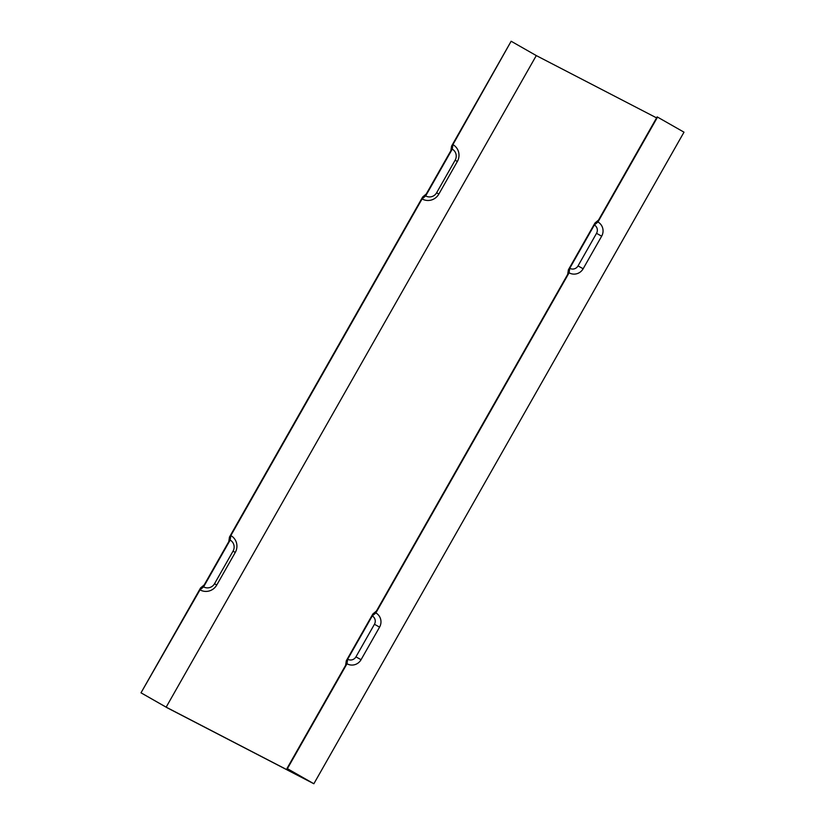 <?xml version="1.0" encoding="UTF-8"?>
<svg xmlns="http://www.w3.org/2000/svg" width="825" height="825" viewBox="0 0 825 825"><rect width="100%" height="100%" fill="white"/><g stroke="black" fill="none" stroke-linecap="round" stroke-linejoin="round"><path stroke-width="1.24" d="M200.001 589.854A12.488 12.179 117.4 0 0 216.748 585.038L235.259 552.461A12.488 12.179 117.4 0 0 230.845 535.559L230.165 540.076L203.6 586.853L200.001 589.854L141.003 692.825L200.588 587.916L204.198 584.915L228.793 541.613L229.463 537.096L422.678 196.979L426.278 193.968L450.873 150.676L451.553 146.149L511.139 41.25L452.925 144.623L452.255 149.139L425.679 195.907L422.08 198.918A12.488 12.179 117.4 0 0 438.838 194.092L457.339 161.514A12.488 12.179 117.4 0 0 452.925 144.623M656.587 117.882L536.291 55.584L166.155 707.159L141.384 693.021M536.291 55.584L511.531 41.456M422.08 198.918L230.845 535.559M203.6 586.853A8.168 7.961 117.4 0 0 214.541 583.708L233.052 551.121A8.168 7.961 117.4 0 0 230.165 540.076M372.859 613.986L376.458 610.985L567.703 274.343L568.373 269.827L594.949 223.049L598.548 220.048L657.154 116.882L683.997 132.175L313.861 783.75L287.007 768.446L345.613 665.28L346.294 660.763L372.859 613.986M166.155 707.159L311.778 782.585L287.007 768.446M569.085 272.807A10.488 10.23 -62.6 0 0 583.151 268.754L601.662 236.177A10.488 10.23 117.4 0 0 597.95 221.987L594.351 224.988L569.755 268.29L569.085 272.807L375.87 612.923L372.261 615.935L347.665 659.227L346.995 663.754L287.399 768.653M597.95 221.987L657.546 117.078M375.87 612.923A10.488 10.23 -62.6 0 1 379.572 627.124L361.061 659.701A10.488 10.23 -62.6 0 1 346.995 663.754M372.261 615.935A6.167 6.012 -62.6 0 1 374.447 624.267L355.936 656.855A6.167 6.012 -62.6 0 1 347.665 659.227M438.838 194.092L436.631 192.761L455.142 160.184A8.168 7.961 117.4 0 0 452.255 149.139M436.631 192.761A8.168 7.961 -62.6 0 1 425.679 195.907M141.003 692.825L167.454 707.922L313.861 783.75M594.351 224.988A6.167 6.012 -62.6 0 1 596.527 233.331L578.026 265.908A6.167 6.012 117.4 0 1 569.755 268.29M216.748 585.038L214.541 583.708M361.061 659.701L355.936 656.855M379.572 627.124L374.447 624.267M457.339 161.514L455.142 160.184M235.259 552.461L233.052 551.121M601.662 236.177L596.527 233.331M583.151 268.754L578.026 265.908"/></g></svg>

